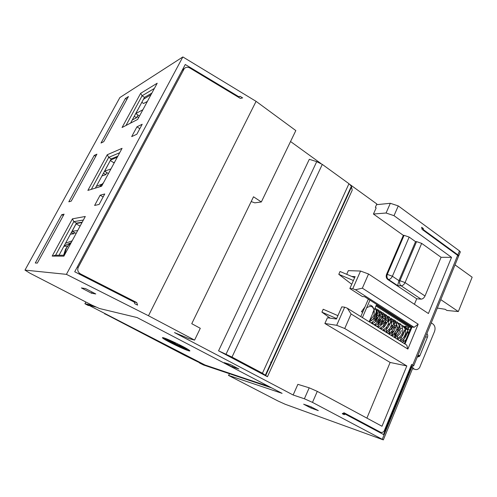 <?xml version="1.0" encoding="UTF-8"?>
<svg xmlns="http://www.w3.org/2000/svg" width="497" height="497" viewBox="0 0 497 497"><rect width="100%" height="100%" fill="white"/><g stroke="black" fill="none" stroke-linecap="round" stroke-linejoin="round"><path stroke-width="0.75" d="M199.695 362.711L199.552 363.003L203.596 365.015L271.604 387.877M95.349 306.817L87.702 305.003L88.454 305.587L84.95 303.766L85.795 301.971M104.792 313.737L185.145 355.61L202.776 364.295L199.552 363.003M104.693 313.93L105.488 314.092M270.598 362.133L271.555 362.648M105.463 314.129L203.459 364.388M92.641 305.5L84.894 303.686M95.722 306.991L89.131 305.344M269.039 386.536L205.478 365.245L89.087 305.413M203.422 364.463L269.324 386.685M188.525 350.733C183.996 349.428 167.787 341.638 163.594 338.749C162.028 337.687 162.016 337.37 163.569 337.798C167.663 338.861 184.791 347.08 188.792 349.9C190.351 350.975 190.264 351.255 188.525 350.733M269.871 366.351L269.473 366.134M189.214 350.199L188.698 350.05M163.861 338.072L163.414 337.761M188.779 349.894L188.351 349.782M164.283 338.177L163.929 337.91M172.714 342.265L172.043 341.973M179.001 345.583L173.341 342.849M180.523 346.067L179.131 345.322L178.814 345.962L180.169 347.161L174.963 344.166L171.272 342.868L173.155 343.234L169.253 341.551L171.794 342.458L165.128 339.376L171.161 341.83L165.339 338.718L173.465 342.663L172.005 341.389L175.354 343.514L174.136 342.191M180.678 345.949L180.287 346.558L182.517 347.956L178.814 345.962M188.102 349.459L180.554 346.21L180.871 345.558L181.784 345.949M188.046 349.577C195.029 354.199 170.415 343.272 164.333 339.078C161.705 337.053 164.961 338.109 174.112 342.247M180.554 346.21L187.326 349.335L181.231 346.695L186.804 349.845L180.287 346.558M175.354 343.514L175.652 342.905M173.155 343.234L173.596 342.396M171.794 342.458L172.068 341.911M174.963 344.166L175.279 343.526M175.776 344.93L176.093 344.291M176.951 345.129L177.261 344.483M298.579 300.716L299.498 301.269M325.485 241.66L326.367 242.244M431.259 322.888L432.862 323.938C435.012 325.728 435.571 328.225 434.546 331.437L419.598 367.65C418.027 369.588 416.287 370.079 414.386 369.116L412.74 368.122M412.473 368.762L414.461 369.159M330.157 318.142L321.907 312.141L323.199 309.252L337.91 315.663M417.219 357.175L419.524 356.318L419.903 355.635L427.463 337.152L425.538 336.86M426.88 333.593C427.749 334.543 427.942 335.723 427.463 337.152M375.08 318.36L376.589 314.837L376.304 311.936L373.073 319.459L375.08 318.36M404.347 343.613L411.106 327.349L376.291 305.127L369.141 321.764M376.304 311.936L375.993 309.681L374.881 308.941M411.106 327.349L409.05 327.069L375.931 305.959M360.785 316.577L368.352 299.113M409.05 327.069L407.702 330.306M407.08 331.797L402.613 342.539M369.954 300.132L362.406 317.583M369.936 319.919L371.439 320.292L370.321 319.559M371.439 320.292L373.073 319.459M321.907 312.141L336.624 318.571M351.733 284.29L338.792 274.313L353.398 280.513M338.792 274.313L340.047 271.492L354.647 277.68M362.785 311.961L363.636 309.998M365.028 306.786L361.443 311.718L362.68 312.209M362.636 311.855L361.443 311.718M437.329 308.072L445.163 309.283L446.89 310.451L458.327 311.563L440.783 299.635M455.022 264.876L472.15 277.208L458.327 311.563M101.928 185.648L101.5 186.263M69.418 245.897L66.996 250.376M136.961 126.816L131.686 136.607L136.837 134.227L142.198 124.25L136.961 126.816L139.576 128.537M72.171 240.797L65.517 243.269M100.139 195.197L94.616 205.454L99.12 204.435L104.743 193.973L100.139 195.197L102.885 196.831M101.009 143.037L103.755 141.67L128.45 96.53L125.455 98.412L101.009 143.037M71.214 201.148L96.915 154.169L94.244 155.387L68.81 201.807L71.214 201.148M95.741 156.313L94.244 155.387M35.293 262.994L37.318 263.099L64.094 214.157L61.771 214.661L35.293 262.994M87.882 190.407L101.612 186.226L122.063 148.336L107.265 154.741L87.882 190.407M122.069 127.505L137.65 119.442L157.195 83.229L140.645 93.33L122.069 127.505M52.185 256.085L63.877 256.166L85.291 216.475L72.432 218.835L52.185 256.085L55.602 255.222L73.823 221.637L76.432 223.11L59.044 255.228M66.418 274.35L182.853 56.938L119.87 97.555L24.98 270.107L66.418 274.35L148.479 315.75L194.588 340.11L188.953 338.6L174.478 332.568L293.143 394.997L297.871 384.343L309.202 387.815L317.291 391.375L312.483 402.39L304.381 398.774L309.202 387.815M106.867 172.627L105.78 174.646L101.941 175.981M105.78 174.646L103.438 173.223M137.402 305.04L134.793 303.71L134.246 302.089L74.724 271.784L185.269 64.498L238.74 96.685L240.188 96.343L242.524 97.921M232 357.094L218.556 350.82L267.448 376.72L262.435 373.235L348.969 183.704L322.298 164.401L232 357.094L262.435 373.235M218.556 350.82L309.308 159.307L316.732 161.637L322.298 164.401M137.986 115.037L136.52 117.752L134.271 116.267M132.252 120.001L136.52 117.752M96.356 186.3L101.73 184.25M139.489 116.037L135.799 113.583L142.894 109.725M240.188 96.343L238.336 97.176M138.651 117.596L137.141 116.596M108.433 173.59L104.587 171.235L110.961 168.905M238.044 96.996L238.74 96.685M141.626 102.68L142.018 102.45M140.489 104.78L135.799 113.583M376.533 204.677L390.331 203.292L398.271 205.913L459.483 250.923L460.352 251.861L460.06 252.575M119.522 98.195L119.87 97.555M251.19 201.571L254.818 202.851L261.335 201.962L295.827 130.574L256.085 101.345L182.853 56.938M421.885 228.577L423.282 228.496L421.618 227.278L422.065 229.365L457.662 255.365L412.69 365.071L413.678 365.823L412.696 366.121L411.075 365.786M348.211 194.172L347.888 193.923M458.24 257.011L458.532 256.297L457.662 255.365M412.69 365.071L411.634 364.431L384.175 430.992C383.05 432.396 381.802 432.8 380.447 432.197L344.048 412.783L342.247 413.69L344.141 414.697L345.278 414.138L342.955 413.318M352.764 288.738L360.542 271.045L368.544 273.996L362.356 288.173L355.43 289.745L352.764 288.738L349.863 288.527L362.4 296.529L364.605 296.715L412.025 327.026L404.974 344.005M295.088 310.867L294.733 310.65M143.471 99.27L151.02 94.672M110.539 160.102L117.273 157.207M76.184 223.569L82.03 222.519M242.685 97.853L240.411 98.418L189.835 67.99C187.673 66.865 185.81 67.076 184.257 68.617L78.271 267.293C77.153 270.045 77.892 272.244 80.489 273.903L136.743 302.555L134.06 301.996M99.369 203.975L103.668 195.967M140.949 126.573L136.843 134.209M80.321 225.688L79.483 225.787L76.035 223.843M147.373 101.431L143.558 103.488L141.825 102.314M114.552 162.246L113.596 162.594L110.303 160.543M293.435 314.502L293.081 314.29M412.025 327.026L414.113 327.306L355.43 289.745M352.342 276.481L355.119 276.605L349.863 288.527M360.542 271.045L348.329 270.635L346.85 273.971M362.356 288.173L418.176 324.181L414.113 327.306M347.322 308.221L351.087 313.98L344.732 328.523L336.693 325.293L344.657 307.177L347.322 308.221L406.739 345.098L407.882 349.068L418.176 324.181M404.676 326.218L406.055 326.405L408.64 328.051M394.717 337.637L399.476 326.293M399.998 340.917L404.353 330.474M405.03 328.852L405.484 327.765M405.676 327.306L406.055 326.405M344.657 307.177L341.787 306.86L336.432 319.018L327.417 317.763L324.876 323.485L336.693 325.293M324.876 323.485L390.133 362.456L406.826 365.947L381.994 426.258L317.291 391.375M344.732 328.523L406.826 365.947M304.381 398.774L293.143 394.997M390.133 362.456L366.898 418.12M403.334 235.361L404.086 235.336L387.281 274.375L386.548 274.35L403.334 235.361L373.446 214.039L376.167 207.908L375.359 207.33L376.844 203.981L350.105 184.629M387.735 279.469L416.716 298.784L421.04 299.138C422.686 299.057 424.003 298.02 425.003 296.007L441.075 257.297L421.673 243.375L416.567 241.617L399.942 280.693L398.942 280.65L392.388 276.245L387.281 274.375C386.56 276.525 386.958 278.233 388.468 279.507L387.735 279.469C386.225 278.202 385.827 276.494 386.548 274.35M348.969 183.704L351.385 186.238L352.211 190.208L267.448 376.72M312.483 402.39L383.342 439.888L285.222 404.278L277.966 400.986L228.409 375.347L282.091 393.357L137.079 317.546L99.481 308.519L91.988 305.164L29.888 273.17L24.98 270.107M125.99 125.48L142.111 95.772L144.49 97.393L130.568 123.107M70.437 234.174L73.804 233.82L71.369 232.459M99.742 186.679L97.617 187.444M63.336 215.543L61.771 214.661M67.803 245.916L67.412 246.139M74.482 232.565L73.804 233.82M63.877 246.301L67.617 246.133L65.561 249.134L63.616 255.241M82.204 222.196L76.432 223.11M151.896 93.051L144.49 97.393M117.814 156.201L111.191 158.903L95.368 188.127M76.091 223.88L72.108 231.242L76.116 233.478M154.387 88.429L142.111 95.772L140.645 93.33M72.108 231.242L77.687 230.571M104.587 171.235L109.483 162.053M126.89 99.375L125.455 98.412M345.278 414.138L383.541 434.527L411.448 366.5L410.839 366.37M91.336 189.357L108.7 157.356L111.191 158.903M119.678 152.753L108.7 157.356L107.265 154.741M83.372 220.034L73.823 221.637L72.432 218.835M55.602 255.222L64.374 255.241M70.661 242.816L64.082 245.916M137.588 305.077L136.743 302.555M256.085 101.345L148.479 315.75M194.588 340.11L200.291 328.3L191.755 323.696L253.513 196.787L261.335 201.962M310.936 408.018L303.648 404.204L310.936 406.751L318.31 410.615L310.936 408.018L311.389 406.987M411.448 366.5L412.964 367.569L412.808 367.948M408.845 326.945L408.441 327.921M416.716 298.784L414.417 304.288M320.882 163.476L290.54 141.515M338.327 215.965L337.966 215.71M339.022 214.431L338.662 214.182M327.206 240.399L326.84 240.15M326.591 241.753L326.218 241.511M300.157 299.815L299.778 299.579M299.728 300.766L299.343 300.53M91.467 293.199L95.772 293.963L85.521 288.595L81.39 287.931L91.467 293.199L92.082 292.031M284.489 334.245L284.091 334.021M284.812 333.537L284.421 333.313M311.93 273.959L311.551 273.723M312.445 272.822L312.073 272.586M272.027 361.617L271.629 361.4M271.797 362.12L271.399 361.909M458.445 256.52L458.737 255.806L457.867 254.868L423.574 229.813L422.736 229.862M423.574 229.813L423.282 228.496M230.515 364.593L224.197 362.636L232.428 366.948L238.858 368.967L230.515 364.593M266.79 372.023L267.156 372.228M232.428 366.948L232.938 365.867M349.938 190.457L349.584 190.202M398.271 205.913L394.009 215.673L451.537 257.347L428.408 313.526L368.544 273.996M351.087 313.98L407.882 349.068M373.446 214.039L386.063 213.008L390.331 203.292M415.548 241.641L398.942 280.65L397.619 285.607L388.468 279.507C390.052 279.376 391.356 278.289 392.388 276.245L409.168 237.081L415.548 241.641L416.567 241.617M409.168 237.081L404.086 235.336M451.537 257.347L441.075 257.297M386.063 213.008L394.009 215.673M412.491 368.718L414.386 369.116M419.903 355.635L417.996 355.28M103.55 182.635L99.642 186.829M71.419 242.182L68.76 244.741L66.449 248.115L64.231 255.241M316.732 161.637L226.048 354.187M183.784 69.307L182.15 70.35M77.165 267.206L78.271 267.293M78.42 273.667L80.489 273.903M380.447 432.197L376.341 430.694M421.673 243.375L405.074 282.582C404.049 284.619 402.732 285.7 401.116 285.812L421.04 299.138M425.003 296.007L405.074 282.582L399.942 280.693C399.234 282.849 399.625 284.551 401.116 285.812L397.619 285.607M265.814 375.272L351.59 186.829M229.452 373.707L228.769 375.173M382.274 439.261L411.97 366.817M457.867 254.868L459.483 250.923M419.524 356.318L417.71 355.982M366.612 307.854C368.724 306.463 370.619 306.14 372.309 306.873C373.806 308.985 374.316 310.147 373.837 310.352L372.707 312.973M374.831 308.519C377.875 311.315 376.471 312.184 376.639 312.737L375.633 314.787C374.999 314.992 374.825 319.279 369.277 321.845M376.055 310.053C380.174 310.768 379.708 313.744 379.627 314.017L377.751 318.117C377.757 318.037 375.657 322.82 372.178 323.646M376.366 312.582C381.82 309.911 383.28 316.359 382.491 315.918L380.652 319.906C380.982 319.478 378.136 324.982 375.067 325.442M372.091 323.472L372.067 322.522M375.254 317.962C376.179 316.167 378.198 314.744 381.298 313.706C383.678 313.93 385.001 314.806 385.287 316.334L384.672 319.602L383.529 321.721C383.87 321.261 381.019 326.784 377.937 327.225M374.949 325.262L374.918 324.355M376.471 321.876L379.932 317.614C382.063 315.421 387.039 314.52 388.058 317.875C388.287 319.602 388.107 320.782 387.511 321.429L386.374 323.553C386.424 323.423 384.243 328.262 380.801 328.995M377.819 327.15L377.751 326.181M378.186 324.64L382.783 319.354C384.995 317.043 390.35 316.365 391.009 320.205L390.338 323.243M390.195 323.485L389.201 325.392C388.996 325.485 387.517 329.691 383.647 330.766M380.646 328.908L380.572 327.989M382.988 324.423L385.2 321.472C387.169 319.204 392.524 317.894 393.674 321.366C393.959 323.118 393.779 324.348 393.146 325.057L392.04 327.15C391.835 327.268 390.344 331.474 386.473 332.524M383.467 330.654L383.398 329.567M395.842 327.038L394.91 328.828C394.997 330.12 393.127 331.934 389.294 334.27M386.268 332.394L386.188 331.375M398.644 328.809L397.718 330.592C397.799 331.89 395.929 333.698 392.102 336.015M389.058 334.127C388.884 331.505 389.207 332.524 389.393 331.611M401.458 330.517L400.507 332.356C400.594 333.655 398.718 335.456 394.891 337.743M391.835 335.848C391.655 333.183 391.984 334.251 392.164 333.338L394.078 331.369M402.812 326.318C406.049 328.921 404.726 329.48 404.974 330.356L403.284 334.108C403.359 335.419 401.489 337.208 397.668 339.47M394.599 337.562L394.916 335.053L396.817 333.083C397.96 331.648 397.718 330.343 402.116 328.157M404.67 327.827C408.702 329.617 407.596 331.474 407.745 331.971L406.074 335.798C405.813 336.115 404.229 340.283 400.433 341.184M397.351 339.271C397.165 336.506 397.501 337.662 397.662 336.755M406.074 341.371L404.931 342.209M369.314 305.09C373.899 305.233 374.222 310.793 374.291 312.433C373.576 314.471 375.775 314.135 369.756 320.329M375.08 307.941C376.658 310.103 377.366 312.209 377.211 314.272L376.769 316.769C376.745 318.285 374.85 320.36 371.091 322.975M374.726 308.767C379.404 309.128 378.633 311.339 379.441 312.259L380.112 316.104L378.987 320.08C377.788 322.193 376.123 323.758 373.993 324.771M376.179 310.886C382 310.035 381.398 312.973 382.261 313.918L382.994 317.925L382.187 321.286C380.876 322.969 382.05 323.423 376.875 326.566M376.509 314.011C383.746 310.377 384.516 314.57 385.045 315.502L385.871 319.739L385.486 322.081C384.672 322.882 385.585 324.976 379.745 328.343M375.142 322.031L375.782 319.733L378.248 316.688C380.938 314.663 383.454 313.992 385.784 314.676C387.971 316.775 388.958 319.062 388.729 321.54L388.343 323.889C387.53 324.684 388.443 326.784 382.603 330.12M377.962 323.74L378.652 321.41L381.317 318.235C384.063 316.328 386.542 315.763 388.741 316.546C390.828 318.639 391.773 320.9 391.574 323.342L391.207 325.628C390.443 326.343 391.257 328.635 385.448 331.884M380.777 325.547L381.454 323.18L383.162 320.925L388.064 317.881M388.853 317.757L389.418 317.738M391.226 318.155C393.636 320.279 394.699 322.603 394.407 325.125L394.034 327.417C393.276 328.126 394.084 330.43 388.281 333.642M383.572 327.287L384.256 324.92L385.964 322.671L390.878 319.646M391.679 319.528C396.264 319.851 395.718 322.112 396.507 323.038L397.227 326.908L396.848 329.2C396.003 329.983 397.159 331.915 391.096 335.388M386.355 329.026L387.026 326.672C387.238 326.318 388.822 323.118 393.686 321.404M394.494 321.292L394.985 321.279M396.842 321.714C399.308 324.001 400.371 326.318 400.029 328.679L399.656 330.977C398.811 331.748 399.936 333.711 393.897 337.128M389.648 334.487L389.126 330.753L389.573 328.821C390.462 327.616 389.691 327.629 393.45 324.491M395.655 323.373L396.476 323.149M397.302 323.044C401.874 323.46 401.29 325.653 402.098 326.591L402.818 330.437L402.446 332.735C401.601 333.499 402.725 335.475 396.687 338.861M392.413 336.208L391.884 332.468L392.338 330.517C393.233 329.325 392.487 329.269 396.314 326.15M398.432 325.106L399.253 324.895M400.085 324.789L400.501 324.783M402.408 325.249C404.813 327.386 405.875 329.704 405.602 332.189L405.185 334.599C404.695 335.413 404.036 338.494 399.464 340.582M395.158 337.91L394.624 334.183L395.09 332.22C395.836 331.201 395.227 331.108 398.756 328.082M403.974 326.597C408.751 328.728 407.82 331.642 408.366 333.934L407.944 336.351C407.472 337.177 406.701 340.315 402.228 342.296M405.272 328.281L405.627 328.256M406.72 328.337C408.782 329.169 409.944 330.194 410.205 331.406M369.849 321.665L369.731 320.385M372.707 323.472L372.588 322.199M375.552 325.262L375.434 324.044M378.391 327.101L378.26 325.877M381.211 328.89L381.081 327.703M384.082 331.033L383.889 329.511M386.871 332.766L386.504 330.083M374.527 319.13L374.943 318.434M390.362 321.509L392.468 320.832M393.531 320.813C397.668 322.522 396.513 324.522 396.649 324.963L395.941 326.871M393.183 323.236L396.227 322.572M397.24 322.795C400.489 325.305 399.184 325.902 399.433 326.809L398.712 328.679M391.325 329.641C392.493 328.213 392.139 326.964 396.681 324.671M396.991 327.803L399.414 326.417M405.266 329.741L406.291 329.542M407.416 329.561L407.962 329.679M409.671 330.803L410.143 331.561M99.959 186.369L100.953 185.095L102.475 184.623M67.673 246.139L68.76 244.741L70.077 244.673M413.678 365.823L458.532 256.297M184.257 68.617L182.461 69.766M265.441 374.986L351.385 186.238M383.342 439.888L412.964 367.569M458.737 255.806L460.352 251.861"/></g></svg>
